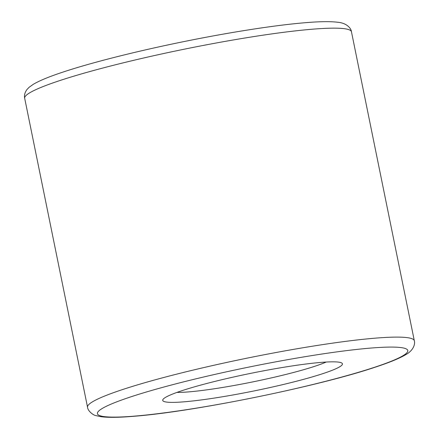 <?xml version="1.0" encoding="UTF-8"?>
<svg xmlns="http://www.w3.org/2000/svg" width="439" height="439" viewBox="0 0 439 439"><rect width="100%" height="100%" fill="white"/><g stroke="black" fill="none" stroke-linecap="round" stroke-linejoin="round"><path stroke-width="0.66" d="M176.966 392.4A83.366 8.132 168.5 0 0 252.551 381.946A83.366 8.132 168.5 0 0 326.21 362.038M180.67 391.116A91.702 8.95 168.5 0 0 162.979 399.441A91.702 8.95 168.5 0 0 254.368 390.875A91.702 8.95 168.5 0 0 341.838 363.053A91.702 8.95 168.5 0 0 275.922 368.59A91.702 8.95 168.5 0 0 180.67 391.116M24.683 98.265C24.057 95.537 24.776 92.667 26.85 89.66L29.067 87.323L33.282 84.321C39.301 80.771 48.608 76.891 61.202 72.682C89.83 62.991 136.331 51.226 183.919 41.59C229.493 32.31 274.83 25.232 304.754 22.751C319.373 21.489 330.402 21.33 337.854 22.274C346.64 22.998 351.156 28.255 351.458 31.784A166.732 16.27 168.5 0 0 238.196 39.126A166.732 16.27 168.5 0 0 57.322 81.402A166.732 16.27 168.5 0 0 24.683 98.265L87.542 407.216C87.723 411.091 93.622 415.42 95.856 415.579L100.904 416.693C108.477 417.692 119.814 417.522 134.921 416.194C195.52 411.447 319.691 386.057 375.724 367.009C389.294 362.554 399.249 358.471 405.598 354.75C413.302 350.635 415.393 344.22 414.317 340.735A166.732 16.27 168.5 0 0 301.055 348.078A166.732 16.27 168.5 0 0 120.182 390.353A166.732 16.27 168.5 0 0 87.542 407.216M128.375 397.668A158.397 15.458 168.5 0 0 234.031 401.498A158.397 15.458 168.5 0 0 395.341 347.15A158.397 15.458 168.5 0 0 128.375 397.668M351.458 31.784L414.317 340.735"/></g></svg>
